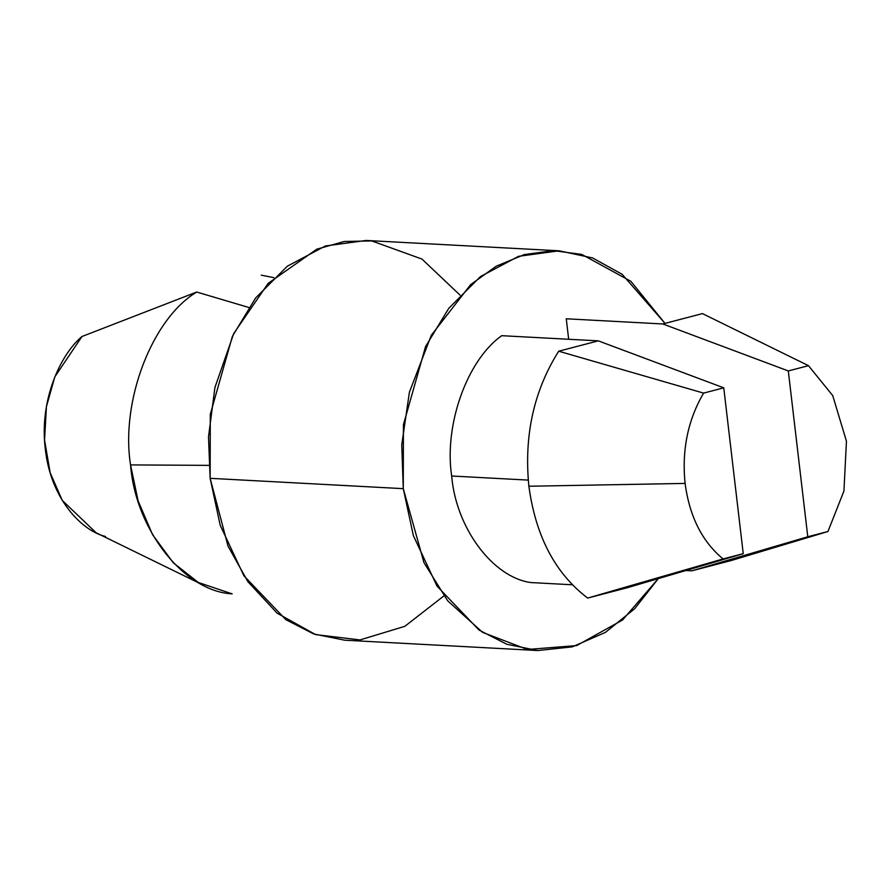 <?xml version="1.0" encoding="UTF-8"?>
<svg xmlns="http://www.w3.org/2000/svg" width="891" height="891" viewBox="0 0 891 891"><rect width="100%" height="100%" fill="white"/><g stroke="black" fill="none" stroke-linecap="round" stroke-linejoin="round"><path stroke-width="1.34" d="M208.94 465.369L130.543 464.913C135.588 529.922 184.047 591.412 232.183 593.874L198.337 582.491L173.255 562.767L152.55 534.656L138.105 500.876L130.543 464.913L208.94 465.369M528.263 480.104L451.681 476.006C455.947 527.795 492.6 577.201 530.724 582.547L572.245 584.774L530.724 582.547C492.6 577.201 455.947 527.795 451.681 476.006L528.263 480.104M723.08 558.935C702.164 541.639 689.511 516.457 685.101 483.412L528.886 486.241C535.68 536.259 555.282 573.548 587.692 598.073L743.239 553.667L723.759 387.83L703.6 393.109C687.874 419.995 681.715 450.1 685.101 483.412C689.511 516.457 702.164 541.639 723.08 558.935L587.692 598.073C555.282 573.548 535.68 536.259 528.886 486.241L685.101 483.412C681.715 450.1 687.874 419.995 703.6 393.109L558.69 351.21C533.798 390.737 523.863 435.744 528.886 486.241C523.863 435.744 533.798 390.737 558.69 351.21L598.295 340.852L723.759 387.83L743.239 553.667L627.297 587.715L587.692 598.073L627.297 587.715L743.239 553.667L723.08 558.935M827.951 531.504L843.933 491.041L846.45 441.19L832.717 395.593L808.471 365.666L788.301 370.946L807.781 536.772L827.951 531.504L731.433 560.472L691.839 570.83L807.781 536.772L788.301 370.946L662.837 323.968L702.431 313.599L808.471 365.666L832.717 395.593L846.45 441.19L843.933 491.041L827.951 531.504L691.839 570.83L685.881 570.507L691.839 570.83L731.433 560.472L827.951 531.504M501.722 335.684L598.295 340.852L501.722 335.684C467.096 360.064 443.885 425.13 451.681 476.006C443.885 425.13 467.096 360.064 501.722 335.684M662.837 323.968L566.264 318.789L568.67 339.271L566.264 318.789L662.837 323.968L788.301 370.946L808.471 365.666L702.431 313.599L662.837 323.968M261.263 275.152L273.86 277.658M559.192 250.805L366.056 240.459L325.415 245.972L287.314 266.22L255.628 297.984L232.417 336.286L210.287 414.36L210.142 478.322L403.278 488.669L403.423 424.695L425.553 346.621L448.763 308.319L480.449 276.566L518.551 256.318L559.192 250.805L592.604 257.956L622.141 274.283L665.009 323.4L630.873 281.311L581.845 254.447L553.467 250.649L524.365 254.57L496.231 266.197L470.648 284.63L431.3 335.283L409.403 392.196L401.752 444.809L403.278 488.669L210.142 478.322L220.2 525.233L243.911 575.82L285.877 619.69L313.677 633.947L344.661 640.195L537.796 650.541L506.812 644.282L479.013 630.026L437.047 586.167L413.346 535.58L403.278 488.669L423.96 562.633L447.672 600.79L482.61 632.398L527.394 649.472L576.689 645.585L622.564 619.991L658.304 578.604L634.682 608.698L605.435 632.387L572.278 646.866L537.796 650.541M443.874 595.923L404.826 626.328L359.986 639.927L315.559 634.592L277.168 613.197L247.887 581.678L228.007 546.083L210.142 478.322L208.505 436.902L214.931 387.474L233.765 333.479L268.191 283.316L316.817 249.168L344.171 241.506L371.714 240.915L421.966 259.069L459.979 295.077M105.483 536.482C81.727 530.802 50.687 498.871 45.33 449.164C39.037 399.691 60.944 353.905 81.994 336.497L196.722 292.036L248.778 307.473L196.722 292.036C152.016 318.789 120.463 401.217 130.543 464.913C120.463 401.217 152.016 318.789 196.722 292.036L81.994 336.497L54.808 376.86L46.421 406.686L44.55 440.065L50.163 472.753L62.292 500.452L96.139 532.785L203.705 585.331M703.6 393.109L723.759 387.83L598.295 340.852L558.69 351.21L703.6 393.109"/></g></svg>
